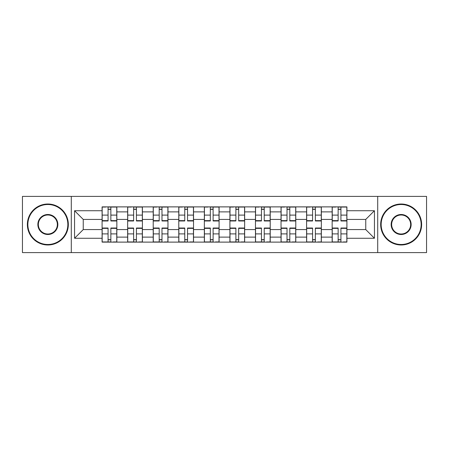 <?xml version="1.0" encoding="UTF-8"?>
<svg xmlns="http://www.w3.org/2000/svg" width="449" height="449" viewBox="0 0 449 449"><rect width="100%" height="100%" fill="white"/><g stroke="black" fill="none" stroke-linecap="round" stroke-linejoin="round"><path stroke-width="0.67" d="M377.716 252.602L426.55 252.602L426.55 196.398L22.45 196.398L22.45 252.602L377.716 252.602L377.716 196.398M127.656 242.118L127.656 211.883L116.841 211.883L116.841 242.118M116.841 211.883L116.841 206.882M127.656 211.883L127.656 206.882M142.4 206.882L142.4 242.118M153.216 242.118L153.216 206.882M167.965 206.882L167.965 242.118M178.781 242.118L178.781 206.882M193.53 206.882L193.53 242.118M204.346 242.118L204.346 206.882M219.09 206.882L219.09 242.118M229.91 242.118L229.91 206.882M244.654 206.882L244.654 242.118M255.47 242.118L255.47 206.882M270.219 206.882L270.219 242.118M281.035 242.118L281.035 206.882M295.784 206.882L295.784 242.118M306.6 242.118L306.6 206.882M321.344 206.882L321.344 242.118M332.159 242.118L332.159 206.882M332.159 229.579L321.344 229.579M306.6 229.579L295.784 229.579M281.035 229.579L270.219 229.579M255.47 229.579L244.654 229.579M229.91 229.579L219.09 229.579M204.346 229.579L193.53 229.579M178.781 229.579L167.965 229.579M153.216 229.579L142.4 229.579M127.656 229.579L116.841 229.579M332.159 219.421L321.344 219.421M306.6 219.421L295.784 219.421M281.035 219.421L270.219 219.421M255.47 219.421L244.654 219.421M229.91 219.421L219.09 219.421M204.346 219.421L193.53 219.421M178.781 219.421L167.965 219.421M153.216 219.421L142.4 219.421M127.656 219.421L116.841 219.421M83.245 229.579L102.091 229.579L102.091 219.421L83.245 219.421L83.245 229.579L74.562 238.267L74.562 210.733L102.091 210.733L102.091 219.421M346.909 219.421L346.909 229.579L365.755 229.579L365.755 219.421L346.909 219.421L346.909 206.882L102.091 206.882L102.091 210.733M346.909 210.733L374.438 210.733L374.438 238.267L346.909 238.267L346.909 229.579M102.091 229.579L102.091 242.118L346.909 242.118L346.909 238.267M102.091 238.267L74.562 238.267M71.284 252.602L71.284 196.398M110.858 239.659L108.069 239.659M108.069 209.341L110.858 209.341M136.423 239.659L133.634 239.659M133.634 209.341L136.423 209.341M161.982 239.659L159.199 239.659M159.199 209.341L161.982 209.341M187.547 239.659L184.763 239.659M184.763 209.341L187.547 209.341M213.112 239.659L210.323 239.659M210.323 209.341L213.112 209.341M238.677 239.659L235.888 239.659M235.888 209.341L238.677 209.341M264.237 239.659L261.453 239.659M261.453 209.341L264.237 209.341M289.801 239.659L287.018 239.659M287.018 209.341L289.801 209.341M315.366 239.659L312.577 239.659M312.577 209.341L315.366 209.341M340.931 239.659L338.142 239.659M338.142 209.341L340.931 209.341M74.562 210.733L83.245 219.421M365.755 229.579L374.438 238.267M365.755 219.421L374.438 210.733M110.858 220.975L110.858 207.051L116.757 207.051L116.757 220.975L110.858 220.975M108.069 209.178L110.858 209.178M105.695 207.051L102.17 207.051L102.17 220.975L108.069 220.975L108.069 207.051L113.232 207.051M108.069 228.025L108.069 241.949L102.17 241.949L102.17 228.025L108.069 228.025M110.858 239.822L108.069 239.822M113.232 241.949L116.757 241.949L116.757 228.025L110.858 228.025L110.858 241.949L105.695 241.949M136.423 220.975L136.423 207.051L142.322 207.051L142.322 220.975L136.423 220.975M133.634 209.178L136.423 209.178M131.26 207.051L127.735 207.051L127.735 220.975L133.634 220.975L133.634 207.051L138.797 207.051M161.982 220.975L161.982 207.051L167.881 207.051L167.881 220.975L161.982 220.975M159.199 209.178L161.982 209.178M156.824 207.051L153.3 207.051L153.3 220.975L159.199 220.975L159.199 207.051L164.362 207.051M133.634 228.025L133.634 241.949L127.735 241.949L127.735 228.025L133.634 228.025M136.423 239.822L133.634 239.822M138.797 241.949L142.322 241.949L142.322 228.025L136.423 228.025L136.423 241.949L131.26 241.949M159.199 228.025L159.199 241.949L153.3 241.949L153.3 228.025L159.199 228.025M161.982 239.822L159.199 239.822M164.362 241.949L167.881 241.949L167.881 228.025L161.982 228.025L161.982 241.949L156.824 241.949M47.852 244.492A19.992 19.992 0 0 0 67.844 224.5A19.992 19.992 0 0 0 47.852 204.508A19.992 19.992 0 0 0 27.86 224.5A19.992 19.992 0 0 0 47.852 244.492M47.852 204.014A20.486 20.486 0 0 1 68.332 224.5A20.486 20.486 0 0 1 47.852 244.986A20.486 20.486 0 0 1 27.367 224.5A20.486 20.486 0 0 1 47.852 204.014M47.852 234.496A9.996 9.996 0 0 1 37.856 224.5A9.996 9.996 0 0 1 47.852 214.504A9.996 9.996 0 0 1 57.848 224.5A9.996 9.996 0 0 1 47.852 234.496M47.852 214.998A9.502 9.502 0 0 0 38.345 224.5A9.502 9.502 0 0 0 47.852 234.002A9.502 9.502 0 0 0 57.354 224.5A9.502 9.502 0 0 0 47.852 214.998M401.148 244.492A19.992 19.992 0 0 0 421.14 224.5A19.992 19.992 0 0 0 401.148 204.508A19.992 19.992 0 0 0 381.156 224.5A19.992 19.992 0 0 0 401.148 244.492M401.148 204.014A20.486 20.486 0 0 1 421.633 224.5A20.486 20.486 0 0 1 401.148 244.986A20.486 20.486 0 0 1 380.668 224.5A20.486 20.486 0 0 1 401.148 204.014M401.148 234.496A9.996 9.996 0 0 1 391.152 224.5A9.996 9.996 0 0 1 401.148 214.504A9.996 9.996 0 0 1 411.144 224.5A9.996 9.996 0 0 1 401.148 234.496M401.148 214.998A9.502 9.502 0 0 0 391.646 224.5A9.502 9.502 0 0 0 401.148 234.002A9.502 9.502 0 0 0 410.655 224.5A9.502 9.502 0 0 0 401.148 214.998M187.547 220.975L187.547 207.051L193.446 207.051L193.446 220.975L187.547 220.975M184.763 209.178L187.547 209.178M182.384 207.051L178.865 207.051L178.865 220.975L184.763 220.975L184.763 207.051L189.921 207.051M213.112 220.975L213.112 207.051L219.011 207.051L219.011 220.975L213.112 220.975M210.323 209.178L213.112 209.178M207.949 207.051L204.424 207.051L204.424 220.975L210.323 220.975L210.323 207.051L215.486 207.051M238.677 220.975L238.677 207.051L244.576 207.051L244.576 220.975L238.677 220.975M235.888 209.178L238.677 209.178M233.514 207.051L229.989 207.051L229.989 220.975L235.888 220.975L235.888 207.051L241.051 207.051M184.763 228.025L184.763 241.949L178.865 241.949L178.865 228.025L184.763 228.025M187.547 239.822L184.763 239.822M189.921 241.949L193.446 241.949L193.446 228.025L187.547 228.025L187.547 241.949L182.384 241.949M210.323 228.025L210.323 241.949L204.424 241.949L204.424 228.025L210.323 228.025M213.112 239.822L210.323 239.822M215.486 241.949L219.011 241.949L219.011 228.025L213.112 228.025L213.112 241.949L207.949 241.949M235.888 228.025L235.888 241.949L229.989 241.949L229.989 228.025L235.888 228.025M238.677 239.822L235.888 239.822M241.051 241.949L244.576 241.949L244.576 228.025L238.677 228.025L238.677 241.949L233.514 241.949M264.237 220.975L264.237 207.051L270.135 207.051L270.135 220.975L264.237 220.975M261.453 209.178L264.237 209.178M259.079 207.051L255.554 207.051L255.554 220.975L261.453 220.975L261.453 207.051L266.616 207.051M261.453 228.025L261.453 241.949L255.554 241.949L255.554 228.025L261.453 228.025M264.237 239.822L261.453 239.822M266.616 241.949L270.135 241.949L270.135 228.025L264.237 228.025L264.237 241.949L259.079 241.949M289.801 220.975L289.801 207.051L295.7 207.051L295.7 220.975L289.801 220.975M287.018 209.178L289.801 209.178M284.638 207.051L281.119 207.051L281.119 220.975L287.018 220.975L287.018 207.051L292.176 207.051M287.018 228.025L287.018 241.949L281.119 241.949L281.119 228.025L287.018 228.025M289.801 239.822L287.018 239.822M292.176 241.949L295.7 241.949L295.7 228.025L289.801 228.025L289.801 241.949L284.638 241.949M315.366 220.975L315.366 207.051L321.265 207.051L321.265 220.975L315.366 220.975M312.577 209.178L315.366 209.178M310.203 207.051L306.678 207.051L306.678 220.975L312.577 220.975L312.577 207.051L317.74 207.051M312.577 228.025L312.577 241.949L306.678 241.949L306.678 228.025L312.577 228.025M315.366 239.822L312.577 239.822M317.74 241.949L321.265 241.949L321.265 228.025L315.366 228.025L315.366 241.949L310.203 241.949M340.931 220.975L340.931 207.051L346.83 207.051L346.83 220.975L340.931 220.975M338.142 209.178L340.931 209.178M335.768 207.051L332.243 207.051L332.243 220.975L338.142 220.975L338.142 207.051L343.305 207.051M338.142 228.025L338.142 241.949L332.243 241.949L332.243 228.025L338.142 228.025M340.931 239.822L338.142 239.822M343.305 241.949L346.83 241.949L346.83 228.025L340.931 228.025L340.931 241.949L335.768 241.949M306.6 211.883L295.784 211.883M281.035 211.883L270.219 211.883M255.47 211.883L244.654 211.883M229.91 211.883L219.09 211.883M204.346 211.883L193.53 211.883M178.781 211.883L167.965 211.883M153.216 211.883L142.4 211.883M332.159 211.883L321.344 211.883M306.6 237.117L295.784 237.117M281.035 237.117L270.219 237.117M255.47 237.117L244.654 237.117M229.91 237.117L219.09 237.117M204.346 237.117L193.53 237.117M178.781 237.117L167.965 237.117M153.216 237.117L142.4 237.117M127.656 237.117L116.841 237.117M332.159 237.117L321.344 237.117M110.858 220.633L116.757 220.633M110.858 215.099L116.757 215.099M102.17 220.633L108.069 220.633M102.17 215.099L108.069 215.099M108.069 228.367L102.17 228.367M108.069 233.901L102.17 233.901M116.757 228.367L110.858 228.367M116.757 233.901L110.858 233.901M136.423 220.633L142.322 220.633M136.423 215.099L142.322 215.099M127.735 220.633L133.634 220.633M127.735 215.099L133.634 215.099M161.982 220.633L167.881 220.633M161.982 215.099L167.881 215.099M153.3 220.633L159.199 220.633M153.3 215.099L159.199 215.099M133.634 228.367L127.735 228.367M133.634 233.901L127.735 233.901M142.322 228.367L136.423 228.367M142.322 233.901L136.423 233.901M159.199 228.367L153.3 228.367M159.199 233.901L153.3 233.901M167.881 228.367L161.982 228.367M167.881 233.901L161.982 233.901M187.547 220.633L193.446 220.633M187.547 215.099L193.446 215.099M178.865 220.633L184.763 220.633M178.865 215.099L184.763 215.099M213.112 220.633L219.011 220.633M213.112 215.099L219.011 215.099M204.424 220.633L210.323 220.633M204.424 215.099L210.323 215.099M238.677 220.633L244.576 220.633M238.677 215.099L244.576 215.099M229.989 220.633L235.888 220.633M229.989 215.099L235.888 215.099M184.763 228.367L178.865 228.367M184.763 233.901L178.865 233.901M193.446 228.367L187.547 228.367M193.446 233.901L187.547 233.901M210.323 228.367L204.424 228.367M210.323 233.901L204.424 233.901M219.011 228.367L213.112 228.367M219.011 233.901L213.112 233.901M235.888 228.367L229.989 228.367M235.888 233.901L229.989 233.901M244.576 228.367L238.677 228.367M244.576 233.901L238.677 233.901M264.237 220.633L270.135 220.633M264.237 215.099L270.135 215.099M255.554 220.633L261.453 220.633M255.554 215.099L261.453 215.099M261.453 228.367L255.554 228.367M261.453 233.901L255.554 233.901M270.135 228.367L264.237 228.367M270.135 233.901L264.237 233.901M289.801 220.633L295.7 220.633M289.801 215.099L295.7 215.099M281.119 220.633L287.018 220.633M281.119 215.099L287.018 215.099M287.018 228.367L281.119 228.367M287.018 233.901L281.119 233.901M295.7 228.367L289.801 228.367M295.7 233.901L289.801 233.901M315.366 220.633L321.265 220.633M315.366 215.099L321.265 215.099M306.678 220.633L312.577 220.633M306.678 215.099L312.577 215.099M312.577 228.367L306.678 228.367M312.577 233.901L306.678 233.901M321.265 228.367L315.366 228.367M321.265 233.901L315.366 233.901M340.931 220.633L346.83 220.633M340.931 215.099L346.83 215.099M332.243 220.633L338.142 220.633M332.243 215.099L338.142 215.099M338.142 228.367L332.243 228.367M338.142 233.901L332.243 233.901M346.83 228.367L340.931 228.367M346.83 233.901L340.931 233.901"/></g></svg>
